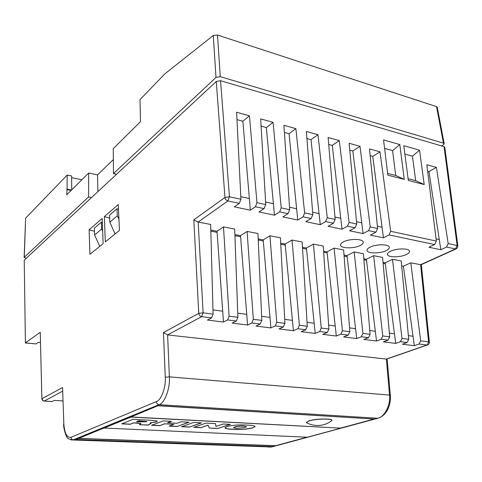 <?xml version="1.0" encoding="UTF-8"?>
<svg xmlns="http://www.w3.org/2000/svg" width="482" height="482" viewBox="0 0 482 482"><rect width="100%" height="100%" fill="white"/><g stroke="black" fill="none" stroke-linecap="round" stroke-linejoin="round"><path stroke-width="0.72" d="M330.748 421.425L331.881 420.431C332.405 418.436 315.764 418.774 309.052 420.907L306.335 422.467L307.751 423.329M331.869 420.346L331.869 420.304C332.393 418.31 315.752 418.647 309.04 420.78L306.335 422.419M390.426 251.321C388.396 252.339 387.408 253.357 387.462 254.369C387.383 257.563 400.174 257.623 406.386 254.478C408.513 253.448 409.555 252.405 409.501 251.351C409.64 248.152 396.535 248.116 390.426 251.321M369.881 247.26C367.935 248.272 366.989 249.284 367.043 250.303C366.941 253.659 380.159 253.791 386.371 250.52C388.414 249.495 389.414 248.453 389.36 247.393C389.522 244.025 375.978 243.922 369.881 247.26M343.22 241.988C341.389 242.988 340.497 244 340.545 245.019C340.413 248.592 354.21 248.826 360.409 245.386C362.344 244.368 363.283 243.326 363.235 242.259C363.428 238.68 349.293 238.47 343.22 241.988M71.499 190.041L67.046 189.161L66.763 194.734L88.658 173.026L88.598 196.921L24.263 257.274L26.185 258.358M113.342 159.602L97.545 174.894L88.658 173.026M113.258 148.643L140.467 121.675L140.033 99.587L164.838 73.879L213.285 35.487L217.503 35.029L436.517 106.63L437.24 107.221L444.217 143.787L443.482 143.166L220.262 76.65L215.99 77.427L113.457 173.61L113.258 148.643M66.823 189.583L71.107 190.426M24.13 257.521L25.63 218.135L24.263 257.274M71.734 189.806L71.613 175.954L67.209 175.044L25.63 218.135M81.856 179.768L71.631 177.677M441.566 145.932L443.392 144.859L444.217 143.787M119.446 230.468L105.305 241.886L104.335 216.617L118.301 204.555L119.446 230.468M24.233 260.178L25.401 342.883L24.233 260.178L216.273 81.47L220.557 80.699L444.049 146.667L444.784 147.299L457.882 246.037L457.135 245.525L444.049 146.667M25.293 342.961L36.042 343.907L25.389 342.889L40.253 332.291L41.88 398.909L40.253 332.291M63.829 423.702L62.558 387.534L63.829 423.702C64.552 433.39 66.938 437.927 70.999 437.307L156.288 401.608C161.157 400.422 166.073 387.257 165.26 377.273L163.44 332.58L167.603 334.93L386.395 359.078L426.992 345.01L419.093 344.015L414.315 345.696L403.41 266.221L410.809 262.81L420.641 264.696L455.478 248.941L446.567 247.061L440.807 249.712L428.968 171.592L436.409 167.381L426.829 164.742L436.337 241.072L434.65 244.549L428.914 247.242L440.807 249.712M103.124 243.651L89.917 254.321L89.122 229.763L102.172 218.485L103.124 243.651M340.852 428.161L130.917 416.942L158.235 405.621L76.036 439.512L272.408 446.675L275.596 445.699L78.56 438.355L103.835 428.016L307.347 437.228L340.852 428.161L130.923 417.081L103.835 428.149M340.84 428.04L374.116 419.039L158.241 405.766M306.624 422.768L307.028 422.973M36.042 343.907L38.265 342.371L40.367 342.575M419.539 150.203L403.802 145.697L408.314 180.443L424.202 184.552L419.539 150.203L412.429 156.168L404.886 154.065M399.801 144.552L383.545 139.9L387.859 175.147L404.278 179.394L399.801 144.552L392.577 150.619L384.588 148.384M446.567 247.061L448.188 243.615L436.409 167.381M236.614 112.264L240.928 199.253L239.313 203.368L234.288 206.844L250.327 210.176L255.43 206.766L256.96 202.681L249.447 115.8L236.614 112.264M260.672 118.897L265.751 204.567L264.124 208.598L258.979 211.972L274.457 215.183L279.668 211.875L281.217 207.875L273.065 122.32L260.672 118.897M283.91 125.314L289.694 209.688L288.055 213.647L282.813 216.918L297.755 220.021L303.064 216.81L304.63 212.887L295.894 128.616L283.91 125.314M306.377 131.508L312.818 214.641L311.167 218.515L305.823 221.696L320.265 224.69L325.663 221.575L327.242 217.725L317.963 134.707L306.377 131.508M328.103 137.503L335.153 219.418L333.49 223.226L328.067 226.311L342.027 229.209L347.504 226.178L349.089 222.401L339.31 140.593L328.103 137.503M349.125 143.305L356.74 224.04L355.071 227.775L349.571 230.776L363.079 233.577L368.622 230.631L370.218 226.926L359.976 146.299L349.125 143.305M369.477 148.92L377.617 228.51L375.948 232.173L370.375 235.089L383.449 237.807L389.058 234.939L390.661 231.3L379.991 151.818L369.477 148.92M239.313 203.368L227.884 200.958L198.138 222.045L210.652 224.443L213.092 314.125L211.562 317.903L207.459 320.054L223.473 322.042L227.649 319.928L229.101 316.186L223.479 226.902L234.698 229.052L237.879 317.313L236.331 321.018L232.119 323.115L247.591 325.031L251.863 322.976L253.333 319.301L247.091 231.426L257.942 233.511L261.81 320.391L260.25 324.031L255.948 326.067L270.896 327.923L275.252 325.916L276.74 322.313L269.926 235.806L280.422 237.819L284.928 323.368L283.356 326.941L278.97 328.923L293.424 330.712L297.864 328.76L299.364 325.223L292.02 240.042L302.172 241.988L307.281 326.242L305.696 329.748L301.232 331.682L315.216 333.411L319.729 331.514L321.241 328.037L313.402 244.139L323.235 246.025L328.905 329.025L327.308 332.466L322.777 334.351L336.309 336.026L340.888 334.177L342.413 330.76L334.11 248.11L343.636 249.935L349.83 331.712L348.227 335.098L343.63 336.936L356.734 338.557L361.373 336.755L362.904 333.399L354.18 251.953L363.416 253.725L370.086 334.321L368.477 337.647L363.826 339.436L376.526 341.015L381.214 339.25L382.756 335.954L373.634 255.683L382.588 257.4L389.715 336.846L388.1 340.117L383.395 341.865L395.71 343.389L400.446 341.672L401.994 338.424L392.499 259.304L401.193 260.967L408.742 339.292L407.121 342.509L402.368 344.214L414.315 345.696M210.809 230.059L217.02 231.227L223.479 226.902M234.897 234.583L240.488 235.632L247.091 231.426M258.183 238.952L263.184 239.891L269.926 235.806M280.705 243.181L285.151 244.019L292.02 240.042M302.491 247.272L306.419 248.013L313.402 244.139M323.591 251.236L327.031 251.881L334.11 248.11M344.028 255.068L347.004 255.629L354.18 251.953M363.832 258.792L366.374 259.268L373.634 255.683M383.039 262.395L385.166 262.792L392.499 259.304M401.669 265.895L403.41 266.221M62.491 391.245L44.199 401.054L52.14 401.53L54.303 400.397L62.829 400.916M419.093 344.015L420.647 340.822L410.809 262.81M208.091 425.232L200.922 427.661L193.74 427.317L206.001 423.1L215.442 423.588L216.032 426.401L223.293 423.991L230.396 424.353L217.816 428.474L209.272 428.064L208.085 425.106L200.922 427.661M164.464 423.919L159.693 425.684L151.541 425.293L163.211 420.907L171.484 421.328L167.495 422.804L176.978 423.28L181.015 421.816L189.083 422.232L177.045 426.516L169.086 426.136L173.918 424.389L164.458 423.792L159.693 425.684M121.723 423.865L132.942 419.352L149.721 420.214L156.457 420.822L157.289 421.304L156.409 421.931L150.041 422.883L151.179 423.304L148.275 425.136L139.37 424.708L140.919 423.521L133.641 422.913L130.2 424.268L121.723 423.865M201.548 422.871L189.342 427.106L181.515 426.733L193.619 422.467L201.548 422.871M252.773 427.865C247.067 429.299 240.608 429.787 233.39 429.335C228.558 429.197 225.715 428.697 224.859 427.847L227.034 426.588C232.782 425.094 239.373 424.588 246.82 425.076C251.586 425.238 254.357 425.733 255.135 426.564L252.767 427.739C247.061 429.173 240.596 429.667 233.378 429.215L233.39 429.335M275.596 445.699L306.974 437.21M67.209 175.044L67.046 189.161M91.58 197.506L88.598 196.921M374.116 419.039L158.235 405.621M268.402 447.049L271.396 447.007L377.665 418.274C384.461 417.273 390.938 404.609 389.504 394.866L386.359 359.072M167.603 334.93L169.369 376.864C170.297 388.293 164.615 403.35 159.024 404.663L73.336 439.837L71.023 439.927M70.999 437.307C71.173 438.795 71.951 439.638 73.336 439.837L271.535 447.001L72.878 439.988C68.938 439.301 66.944 438.259 66.896 436.861C66.486 437.445 63.323 428.504 63.636 423.907M113.457 173.61L116.548 174.267M275.608 445.808L78.56 438.481L76.036 439.512M97.545 174.894L97.864 191.655M157.271 421.232L156.409 421.931M156.409 421.792L150.041 422.883M151.155 423.238L148.323 424.889M148.269 425.004L139.37 424.708M140.883 423.455L138.726 423.166M138.72 423.027L133.641 422.913M133.635 422.78L130.2 424.268M130.2 424.136L122.018 423.744M146.841 421.557L138.587 420.822L136.539 421.768L146.618 421.81L138.593 420.961L136.539 421.768M159.687 425.552L151.854 425.178M171.158 421.31L167.495 422.804M188.751 422.214L177.045 426.516M177.039 426.389L169.405 426.022M164.458 423.792L173.918 424.389M201.211 422.853L189.342 427.106M189.336 426.98L181.841 426.618M200.91 427.534L194.065 427.209M230.047 424.335L217.816 428.474M217.81 428.347L209.272 428.064M209.266 427.938L208.085 425.106M233.378 429.215C228.727 429.07 225.889 428.6 224.865 427.799M255.123 426.486L252.767 427.739M246.374 426.672L243.482 426.004C240.084 425.871 237.246 426.154 234.963 426.859L233.668 427.654M243.488 426.13C240.09 425.998 237.252 426.281 234.975 426.986L233.662 427.709L236.608 428.317L245.025 427.48L246.392 426.745L243.482 426.004M220.557 80.699L229.444 196.795L224.955 197.475L216.273 81.47M198.138 222.045L193.818 219.846L224.955 197.475C225.269 199.283 226.245 200.446 227.884 200.958L229.444 196.795L240.928 199.253M198.18 222.051L203.115 312.842L198.759 313.336L193.818 219.846M421.292 264.636L420.641 264.696M427.811 344.841L427.311 345.016C428.709 344.57 429.396 343.636 429.366 342.208L428.582 341.846L420.605 264.69M387.016 358.969L386.395 359.078M212.978 309.908L222.702 311.191L217.02 231.227M223.473 322.042L222.702 311.191M385.299 263.787L383.124 263.383M366.501 260.274L363.916 259.792M347.124 256.653L344.106 256.087M327.145 252.917L323.663 252.267M306.528 249.061L302.557 248.32M285.254 245.085L280.759 244.241M263.28 240.976L258.232 240.03M240.572 236.734L234.939 235.68M217.099 232.342L210.839 231.173M237.728 313.167L246.742 314.354L240.488 235.632M261.63 316.312L269.974 317.409L263.184 239.891M284.717 319.349L292.435 320.367L285.151 244.019M307.04 322.289L314.168 323.223L306.419 248.013M328.64 325.127L335.207 325.995L327.031 251.881M349.534 327.881L355.577 328.676L347.004 255.629M369.772 330.544L375.315 331.273L366.374 259.268M389.384 333.122L394.457 333.791L385.166 262.792M408.387 335.623L413.014 336.231M247.591 325.031L246.742 314.354M270.896 327.923L269.974 317.409M293.424 330.712L292.435 320.367M315.216 333.411L314.168 323.223M336.309 336.026L335.207 325.995M356.734 338.557L355.577 328.676M376.526 341.015L375.315 331.273M395.71 343.389L394.457 333.791M236.975 119.626L242.868 121.217L249.447 115.8M240.801 196.704L249.351 198.548L242.868 121.217M250.327 210.176L249.351 198.548M265.6 202.054L273.396 203.735L266.353 127.573L273.065 122.32M289.525 207.218L296.623 208.748L289.049 133.719L295.894 128.616M312.625 212.207L319.06 213.592L311.004 139.66L317.963 134.707M334.948 217.02L340.756 218.28L332.249 145.413L339.31 140.593M356.517 221.678L361.741 222.805L352.824 150.98L359.976 146.299M377.382 226.185L382.057 227.191L372.749 156.373L379.991 151.818M370.17 155.674L372.749 156.373M349.769 150.155L352.824 150.98M328.7 144.449L332.249 145.413M306.92 138.557L311.004 139.66M284.404 132.46L289.049 133.719M261.099 126.151L266.353 127.573M274.457 215.183L273.396 203.735M297.755 220.021L296.623 208.748M320.265 224.69L319.06 213.592M342.027 229.209L340.756 218.28M363.079 233.577L361.741 222.805M383.449 237.807L382.057 227.191M427.636 171.231L428.968 171.592M436.059 238.849L439.265 239.542M387.642 173.381L395.692 175.472L392.577 150.619M395.692 175.472L404.278 179.394M408.091 178.702L415.683 180.672L412.429 156.168M415.683 180.672L424.202 184.552M109.643 218.147L104.335 216.617M118.518 209.363L117.005 208.748L117.319 215.84L118.952 219.244M115.114 233.969L109.806 222.166L109.522 215.165L117.005 208.748M94.472 231.282L89.122 229.763M102.329 222.533L101.377 222.154L94.364 228.161L94.599 234.969L101.63 229.046L102.654 231.185M109.806 222.166L117.319 215.84M99.726 246.392L94.599 234.969M101.377 222.154L101.63 229.046M41.88 398.909L42.543 400.44L44.199 401.054L42.681 400.313L42.042 398.71L62.558 387.534M163.44 332.58L198.759 313.336C199.048 315.168 200.006 316.276 201.639 316.656L167.561 334.924M448.188 243.615L457.135 245.525L455.478 248.941L457.322 248.019L457.882 246.037M256.96 202.681L265.751 204.567M281.217 207.875L289.694 209.688M304.63 212.887L312.818 214.641M327.242 217.725L335.153 219.418M349.089 222.401L356.74 224.04M370.218 226.926L377.617 228.51M390.661 231.3L436.337 241.072M434.65 244.549L389.058 234.939M375.948 232.173L368.622 230.631M355.071 227.775L347.504 226.178M333.49 223.226L325.663 221.575M311.167 218.515L303.064 216.81M288.055 213.647L279.668 211.875M264.124 208.598L255.43 206.766M52.044 401.566L43.922 401.078M401.994 338.424L408.742 339.292M420.647 340.822L428.582 341.846L427.311 345.016L386.678 359.09M407.121 342.509L400.446 341.672M388.1 340.117L381.214 339.25M368.477 337.647L361.373 336.755M348.227 335.098L340.888 334.177M327.308 332.466L319.729 331.514M305.696 329.748L297.864 328.76M283.356 326.941L275.252 325.916M260.25 324.031L251.863 322.976M236.331 321.018L227.649 319.928M211.562 317.903L201.639 316.656L203.115 312.842L213.092 314.125M382.756 335.954L389.715 336.846M362.904 333.399L370.086 334.321M342.413 330.76L349.83 331.712M321.241 328.037L328.905 329.025M299.364 325.223L307.281 326.242M276.74 322.313L284.928 323.368M253.333 319.301L261.81 320.391M229.101 316.186L237.879 317.313M272.065 446.862L377.816 418.274L159.024 404.663C157.445 404.392 156.536 403.374 156.288 401.608M165.26 377.273L169.369 376.864L390.33 395.144L387.136 358.927M215.99 77.427L213.285 35.487M217.503 35.029L220.262 76.65M443.482 143.166L436.517 106.63M456.442 248.76L421.081 264.732M390.33 395.144C390.679 399.566 390.065 403.789 388.492 407.802C387.167 410.537 387.582 410.363 384.528 414.171C382.003 416.538 379.762 417.912 377.816 418.274L378.37 418.129M306.383 422.636C310.95 425.07 315.782 425.955 320.892 425.281C324.97 424.684 328.622 423.124 331.845 420.611M429.366 342.208L421.328 264.624"/></g></svg>
